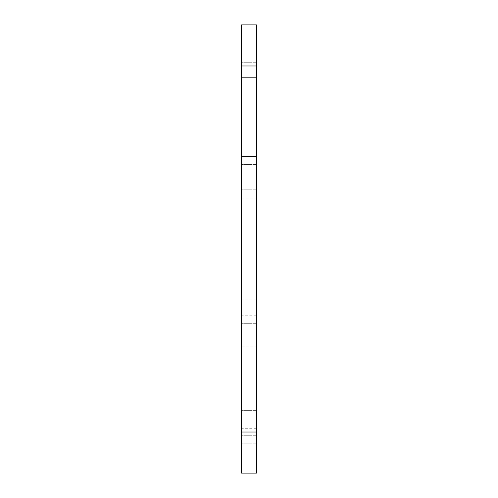 <?xml version="1.0" encoding="UTF-8"?>
<svg xmlns="http://www.w3.org/2000/svg" width="498" height="498" viewBox="0 0 498 498"><rect width="100%" height="100%" fill="white"/><g stroke="black" fill="none" stroke-linecap="round" stroke-linejoin="round"><path stroke-width="0.37" stroke-dasharray="2.49 1.87" d="M256.47 249L256.47 299.796L256.47 249M241.53 249L241.53 299.796L241.53 249M256.47 432.015L256.47 473.1L241.53 473.1L241.53 24.9L256.47 24.9L256.47 432.015L241.53 432.015M241.53 473.1L241.53 278.88L241.53 473.1L256.47 473.1L256.47 278.88L256.47 473.1L241.53 473.1M241.53 156.372L241.53 323.7L241.53 156.372L256.47 156.372L256.47 323.7L256.47 156.372M241.53 219.12L241.53 62.25L241.53 219.12L256.47 219.12L256.47 62.25L256.47 219.12L241.53 219.12M241.53 346.11L241.53 443.22L241.53 323.7L241.53 346.11L256.47 346.11L256.47 323.7L256.47 443.22L256.47 346.11L241.53 346.11M256.47 443.22L241.53 443.22L256.47 443.22M256.47 387.942L241.53 387.942L256.47 387.942M256.47 323.7L241.53 323.7L256.47 323.7M256.47 62.25L241.53 62.25L256.47 62.25M256.47 164.489L241.53 164.489L256.47 164.489M256.47 77.19L241.53 77.19M256.47 189.24L241.53 189.24L256.47 189.24M256.47 435.75L241.53 435.75L256.47 435.75M256.47 278.88L241.53 278.88L256.47 278.88M256.47 315.813L241.53 315.813M256.47 410.352L241.53 410.352L256.47 410.352M256.47 65.985L241.53 65.985M256.47 428.28L241.53 428.28M256.47 299.796L241.53 299.796M241.53 198.204L256.47 198.204"/><path stroke-width="0.75" d="M241.53 432.015L241.53 473.1L256.47 473.1L256.47 156.372L241.53 156.372L241.53 432.015L256.47 432.015M241.53 156.372L241.53 77.19L256.47 77.19L256.47 24.9L241.53 24.9L241.53 77.19M256.47 77.19L256.47 156.372M241.53 65.985L256.47 65.985"/></g></svg>
